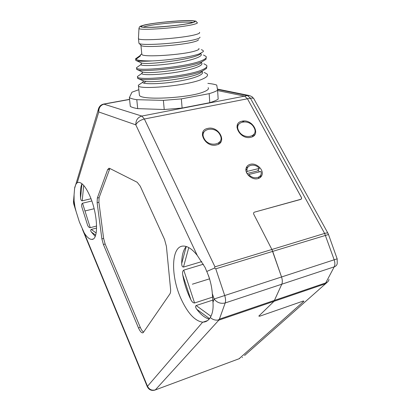 <?xml version="1.0" encoding="UTF-8"?>
<svg xmlns="http://www.w3.org/2000/svg" width="411" height="411" viewBox="0 0 411 411"><rect width="100%" height="100%" fill="white"/><g stroke="black" fill="none" stroke-linecap="round" stroke-linejoin="round"><path stroke-width="0.62" d="M84.265 233.001C86.988 237.25 89.5 239.372 91.807 239.366C98.743 240.111 97.941 214.239 89.973 196.196C85.899 187.02 82.082 182.402 78.522 182.345L77.211 182.761C76.143 183.491 75.28 185.356 74.622 188.351L74.078 194.778L74.088 200.799L74.997 207.113L76.066 211.398L79.415 222.063L84.265 233.001L147.451 386.176C149.229 389.541 151.859 390.779 155.343 389.885L218.811 320.159L218.231 320.025L219.376 319.162L225.202 302.953C225.824 301.001 225.654 298.514 224.699 295.494L215.77 268.82L272.704 251.383L281.535 276.963C282.475 279.855 282.562 282.27 281.797 284.207L274.009 301.314L258.812 316.09L259.649 316.229L303.246 301.042L303.914 301.222L239.074 358.746L303.914 301.222L303.246 301.042L259.649 316.229L258.812 316.09L274.009 301.314L281.797 284.207C282.562 282.27 282.475 279.855 281.535 276.963L271.892 249.487L272.704 251.383L328.497 234.511L337.154 258.838M210.293 317.503C212.585 313.619 213.479 308.574 212.975 302.362L212.317 293.608C211.763 286.041 209.908 278.658 206.764 271.46L205.089 267.458L197.259 255.411C192.22 249.071 187.544 245.958 183.229 246.076C170.986 246.112 170.503 276.372 181.266 299.295C187.914 313.47 195.05 321.089 202.674 322.157L203.003 322.157C206.05 322.029 208.48 320.477 210.293 317.503C212.677 319.64 215.323 320.482 218.231 320.025M97.32 198.066L97.13 202.715L101.882 238.889L103.397 244.494L138.502 327.947C139.879 331.071 141.23 332.715 142.545 332.879L143.408 332.371L169.877 293.963C170.534 292.951 170.76 291.317 170.56 289.061L166.404 246.328L164.528 239.392L140.264 186.224L137.217 182.284L109.701 168.407L108.961 168.243L107.656 169.573L97.32 198.066L99.102 197.64L98.907 202.284L103.623 238.426L105.139 244.026L140.279 327.362C141.343 329.817 142.458 331.389 143.609 332.078M109.871 168.495L99.102 197.64M253.762 214.223L271.892 249.487L253.762 214.223C253.346 213.196 253.602 212.502 254.532 212.133C253.602 212.502 253.346 213.196 253.762 214.223M212.975 302.362L214.11 298.992L334.169 259.798C335.088 262.583 335.109 264.931 334.22 266.842C336.003 266.205 337.01 265.069 337.231 263.425L337.159 258.848M189.425 296.691L190.884 299.722L182.736 274.933C184.036 282.434 186.265 289.688 189.425 296.691M212.713 297.091L194.573 302.979C193.237 303.015 192.009 301.931 190.884 299.722M209.564 318.669L196.787 309.303C195.451 307.515 195.235 306.257 196.145 305.532L212.913 300.056M196.787 309.303C200.969 314.795 205.125 318.057 209.245 319.08M81.907 183.856C80.551 187.067 80.104 191.767 80.566 197.963L81.969 183.727M90.995 198.739L82.2 200.84C81.25 200.727 80.705 199.772 80.566 197.963M81.815 206.882L87.63 225.326L81.815 206.882C81.435 204.961 81.676 203.738 82.534 203.219L91.812 200.984M208.475 275.478L209.728 279.249M95.635 235.149L91.304 231.974L95.203 236.335M96.621 226.029L90.25 227.668C89.218 227.673 88.344 226.893 87.63 225.326M91.304 231.974C90.487 230.771 90.466 229.924 91.232 229.436L96.616 228.048M202.674 322.157L147.251 386.581C148.849 389.772 151.361 390.959 154.798 390.137L239.659 358.531M241.981 121.209L244.006 121.738M249.528 123.177L251.542 123.706M217.619 90.569L244.566 96.133L247.463 98.784L301.397 197.419L301.623 198.318L301.196 199.186L254.532 212.133L300.744 199.412L301.499 198.806L301.551 197.778L247.463 98.784L244.566 96.133L217.619 90.569M216.366 144.965C227.797 142.787 218.827 125.617 207.868 128.396C196.34 130.313 205.187 147.873 216.366 144.965M257.913 178.641C259.968 178.076 261.319 176.879 261.971 175.04C264.052 169.738 256.264 162.561 250.345 164.292C248.213 164.852 246.821 166.095 246.174 168.022C244.196 173.308 252.041 180.434 257.913 178.641M250.736 137.295C261.658 135.229 252.554 118.522 242.1 121.183C231.08 123.007 240.081 140.079 250.736 137.295M260.194 177.552L260.487 175.471M259.403 171.88L258.123 170.139M248.013 167.015L246.168 168.037M247.001 173.529L257.584 170.914L259.331 168.402L247.211 171.382C245.336 165.011 254.918 162.725 259.331 168.402M247.191 168.69L245.937 170.123M258.319 178.523L259.207 176.843M250.618 176.134L249.472 176.422M246.482 172.466L247.211 171.382M248.84 174.5C253.32 180.285 262.948 177.824 260.97 171.49L248.84 174.5L248.295 175.302M328.466 234.429L328.117 233.582C328.024 232.826 326.858 232.775 324.628 233.422L214.968 266.831L214.47 268.085L215.77 268.82M206.764 271.46L214.47 268.085M197.259 255.411L135.81 124.852C137.279 122.046 140.136 120.099 144.374 119.005L141.81 116.061L103.623 104.065M186.214 246.482C183.239 250.063 181.734 255.74 181.708 263.502L186.245 246.492M201.791 261.601L183.476 267.068C182.309 266.98 181.719 265.794 181.708 263.502M182.736 274.933C182.32 272.442 182.659 270.839 183.748 270.114L203.394 264.211M129.552 99.349L103.762 104.04C100.859 104.697 99.056 106.49 98.342 109.413L98.774 111.972L135.81 124.852C135.743 120.243 137.742 117.315 141.81 116.061L247.514 95.563L250.422 98.203L144.374 119.005L214.968 266.831M74.622 188.351L98.748 108.072M74.643 187.832L74.992 186.676M74.088 200.799L73.723 203.943M204.072 138.379C198.816 128.735 215.492 125.268 220.034 134.916C225.469 144.451 208.69 148.243 204.072 138.379M254.121 134.058L253.864 135.748M237.147 125.566L238.544 124.569M237.959 126.028L236.947 127.266M252.436 136.704L253.084 135.24M220.286 141.107L220.055 142.997M202.489 133.251L203.964 132.054M203.337 133.688L202.32 135.152M218.539 144.148L219.238 142.509M238.74 130.862C233.412 121.481 249.338 118.173 253.977 127.559C259.469 136.832 243.456 140.449 238.74 130.862M337.2 258.832L334.169 259.798L324.628 233.422L250.422 98.203C252.606 97.833 253.87 98.224 254.209 99.385L327.88 233.15M244.571 355.51L327.886 281.684M253.839 98.691L252.025 96.729L249.605 95.609L247.514 95.563L217.465 89.434M145.777 24.83C158.338 21.937 193.504 19.379 194.609 21.336C195.004 21.757 193.807 22.302 191.012 22.97C179.869 25.795 143.876 28.554 141.6 26.797C140.634 26.309 142.026 25.657 145.777 24.83M143.12 27.121L146.537 26.165C157.567 23.612 187.632 21.177 192.97 22.446M199.427 32.366C200.244 32.957 198.95 33.712 195.538 34.622C182.515 38.346 139.766 41.357 138.486 38.726L138.949 43.314L139.308 43.53C142.72 45.996 183.455 43.006 195.883 39.307C198.867 38.48 200.229 37.771 199.967 37.175M138.471 38.074L138.486 38.726M138.882 42.682L138.949 43.314M198.354 39.626C198.59 40.206 197.301 40.889 194.485 41.686C182.772 45.22 144.585 48.005 141.292 45.621L139.308 43.53M140.762 45.066L141.292 45.621M141.785 53.82L141.852 54.504C143.146 57.509 183.003 54.92 195.168 50.959C198.364 49.983 199.576 49.156 198.811 48.467M136.529 58.136L135.491 58.886L135.907 59.364C137.736 60.494 143.203 61.013 152.317 60.92C168.669 60.268 191.68 56.882 199.597 53.759L203.209 51.673C203.712 50.887 203.075 50.224 201.298 49.69M152.317 60.92C144.184 61.393 138.949 61.342 136.611 60.766L135.815 60.453L135.753 59.862M206.168 57.71L206.014 59.292L201.842 61.825C188.598 67.743 143.475 72.264 137.685 69.844L136.74 69.438L136.673 68.765M200.845 53.327C198.087 58.871 146.999 65.262 141.471 62.97L140.706 62.626M201.416 62.477C198.225 68.308 148.458 74.545 142.499 72.002L141.677 71.632M201.971 71.56C198.364 77.658 149.902 83.741 143.531 80.967L142.658 80.582M137.587 77.592L137.664 78.342L138.769 78.855C145.098 81.476 189.117 77.186 202.495 70.964L206.543 68.421L206.805 66.664M137.664 66.885L136.431 67.769L136.616 68.236C138.034 71.329 187.015 67.039 201.755 60.592C205.562 59.014 206.974 57.612 205.993 56.389L203.486 55.033M203.877 63.772L206.61 65.308C207.586 66.613 206.183 68.092 202.407 69.742C188.074 76.425 138.918 80.638 137.541 77.155L137.377 76.564L138.81 75.537M208.156 87.682C209.122 88.899 207.725 90.266 203.979 91.781C189.563 98.08 140.994 100.577 139.416 95.27L139.293 94.104M204.262 72.428L207.221 74.15C208.202 75.537 206.815 77.093 203.055 78.814C188.479 85.878 139.951 89.788 138.456 85.991L138.317 85.262L139.966 84.096M146.008 81.378L144.225 82.703M141.785 53.831L140.531 54.75L140.346 55.983L135.907 59.364M207.858 83.397L208.161 83.402C211.84 83.787 214.701 84.342 216.746 85.072L217.599 90.266C215.796 91.396 212.985 92.526 209.173 93.662L181.354 98.881L182.114 108.052L164.225 109.521L137.711 108.627C134.233 108.052 131.772 107.307 130.318 106.403L129.367 97.638C130.816 98.486 133.287 99.169 136.776 99.693L137.711 108.627M136.776 99.693L163.383 100.376L181.354 98.881M129.367 97.638L131.962 92.198L138.841 89.701M209.173 93.662L209.795 102.683L182.114 108.052M163.383 100.376L164.225 109.521M217.599 90.266L218.174 99.133C216.381 100.32 213.586 101.502 209.795 102.683M192.374 284.196L209.605 278.822M84.877 210.997L94.124 208.726M129.568 99.472L104.178 104.086C100.448 105.19 98.645 107.816 98.774 111.972L77.211 182.761M107.656 169.573L109.552 169.147M138.502 327.947L140.279 327.362M103.397 244.494L105.139 244.026M101.882 238.889L103.623 238.426M97.13 202.715L98.907 202.284M212.317 293.608L214.11 298.992C216.982 302.66 220.681 303.981 225.202 302.953L334.22 266.842L325.25 283.821L218.811 320.159M328.985 279.408C328.749 281.042 327.757 282.177 326.005 282.819L219.376 319.162M74.078 194.778L73.456 202.12L74.997 207.113M82.2 200.84L83.71 185.423M96.153 233.006L91.232 229.436M183.476 267.068L188.767 247.576M194.573 302.979L183.748 270.114M76.066 211.398L73.687 203.83L73.518 201.354M90.25 227.668L82.534 203.219M211.013 316.311L196.145 305.532M145.098 24.855C137.223 26.797 139.812 27.619 152.871 27.321C165.541 26.849 184.292 24.722 191.742 22.939C198.503 21.023 195.302 20.283 182.145 20.714C169.974 21.233 153.072 23.119 145.098 24.855M138.995 28.025L138.969 28.523C139.827 30.733 180.84 27.727 193.422 24.47C196.761 23.653 197.999 23.006 197.126 22.523C194.804 20.529 198.02 21.536 192.214 20.627C183.332 20.036 155.872 22.425 144.924 24.876C138.368 26.551 140.115 26.679 139.432 27.008L138.969 28.523L138.435 38.685M140.346 55.983L139.956 55.655L140.357 55.259M200.583 53.615C204.632 56.137 192.081 60.499 174.238 63.176C156.421 65.888 140.228 66.135 140.865 64.584L141.456 64.065M201.313 62.6C205.13 65.334 192.343 69.891 174.541 72.531C156.761 75.208 140.881 75.192 141.78 73.42L142.401 72.86M202.032 71.519C205.608 74.468 192.579 79.21 174.829 81.799C157.094 84.43 141.538 84.157 142.689 82.169L143.331 81.578M142.545 332.879L143.1 332.694M207.581 320.606L203.003 322.157M92.978 239.058L91.807 239.366M82.38 229.24L147.251 386.581M239.074 358.746L155.266 389.962M260.204 177.526L261.971 175.04M242.136 357.601L242.511 357.411M217.404 89.069L249.189 95.527M194.362 21.875L194.609 21.336M140.942 45.405L141.852 54.504M136.611 60.766L141.471 62.97L140.896 64.584L136.431 67.769M137.377 76.564L141.836 73.435L142.499 72.002L137.685 69.844M138.317 85.262L142.771 82.21L143.531 80.967L138.769 78.855M135.687 59.246L135.815 60.453M135.491 58.886L140.367 55.387M136.616 68.236L136.745 69.438M137.541 77.155L137.664 78.342M138.456 85.991L139.416 95.27M141.754 53.867L140.531 54.75"/></g></svg>
